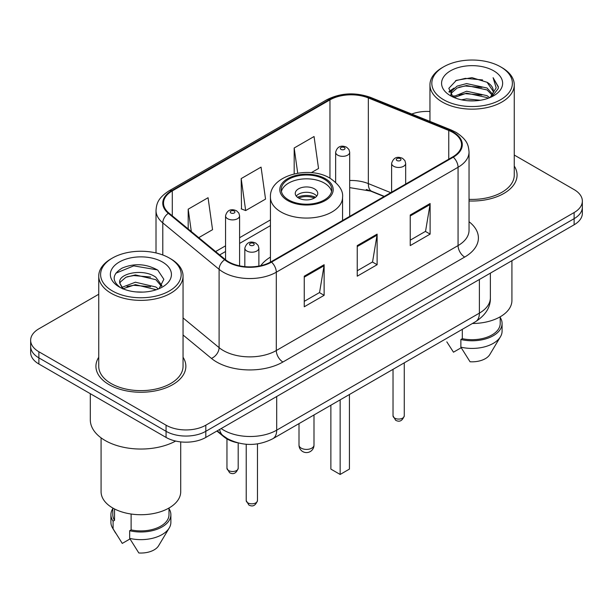 <?xml version="1.0" encoding="UTF-8"?>
<svg xmlns="http://www.w3.org/2000/svg" width="613" height="613" viewBox="0 0 613 613"><rect width="100%" height="100%" fill="white"/><g stroke="black" fill="none" stroke-linecap="round" stroke-linejoin="round"><path stroke-width="0.92" d="M270.433 257.1A49.653 28.665 0 0 0 260.732 265.682M384.06 196.528L369.608 190.689A37.47 21.631 0 0 0 366.26 189.478M237.285 442.732A28.106 16.229 180 0 1 223.875 436.785L216.895 431.031M98.739 294.255L38.88 328.813A28.106 16.229 0 0 0 30.65 340.292L30.65 352.529A28.106 16.229 0 0 0 38.88 363.999L166.069 437.429A28.106 16.229 0 0 0 205.815 437.429L574.12 224.787A28.106 16.229 0 0 0 582.35 213.316L582.35 207.194A28.106 16.229 0 0 1 574.12 218.672A28.106 16.229 0 0 0 582.35 207.194L582.35 201.079A28.106 16.229 0 0 0 574.12 189.601L514.261 155.043M30.65 340.292A28.106 16.229 0 0 0 38.88 351.762L166.069 425.192A28.106 16.229 0 0 0 205.815 425.192L205.815 431.307L574.12 218.672L205.815 431.307A28.106 16.229 0 0 1 166.069 431.307A28.106 16.229 0 0 0 205.815 431.307L205.815 437.429M38.88 351.762L38.88 357.877L166.069 431.307L38.88 357.877A28.106 16.229 0 0 1 30.65 346.406A28.106 16.229 0 0 0 38.88 357.877L38.88 363.999M98.739 357.264A44.964 25.961 0 0 0 95.927 366.298A44.964 25.961 0 0 0 109.099 384.65A44.964 25.961 0 0 0 158.1 390.282A44.964 25.961 0 0 0 185.862 366.298A44.964 25.961 0 0 0 183.049 357.264A44.964 25.961 0 0 1 185.862 366.298A44.964 25.961 0 0 1 158.1 390.282A44.964 25.961 0 0 1 109.099 384.65A44.964 25.961 0 0 1 95.927 366.298A44.964 25.961 0 0 1 98.739 357.264M452.762 132.393A29.976 17.31 180 0 1 461.543 144.63A29.976 17.31 180 0 1 452.762 156.867L270.992 261.812A29.976 17.31 180 0 1 225.239 259.498L168.935 213.071A29.976 17.31 180 0 1 163.51 203.141A29.976 17.31 180 0 1 172.291 190.904L329.955 99.881A29.976 17.31 180 0 1 368.344 97.942L448.762 130.446A29.976 17.31 180 0 1 452.762 132.393M453.291 132.086A30.727 17.739 0 0 0 449.191 130.094L368.773 97.59A30.727 17.739 0 0 0 329.419 99.574L171.763 190.597A30.727 17.739 0 0 0 168.322 213.316L224.626 259.743A30.727 17.739 0 0 0 271.521 262.111L453.291 157.173A30.727 17.739 0 0 0 453.291 132.086M304.247 276.187L304.247 306.784L324.124 295.313L324.124 264.716L304.247 276.187M304.247 301.358L319.557 292.524L324.039 265.736A7.494 4.329 -120 0 0 324.124 264.716M319.419 292.6L324.124 295.313M410.235 215.002L410.235 245.598L430.111 234.12L430.111 203.524L410.235 215.002M410.235 240.166L425.545 231.331L430.027 204.543A7.494 4.329 -120 0 0 430.111 203.524M425.407 231.407L430.111 234.12M357.241 245.591L357.241 276.187L377.118 264.716L377.118 234.12L357.241 245.591M357.241 270.762L372.551 261.927L377.033 235.139A7.494 4.329 -120 0 0 377.118 234.12M372.413 262.004L377.118 264.716M469.037 200.972A44.964 25.961 0 0 0 517.073 175.073A44.964 25.961 0 0 0 514.261 166.039A44.964 25.961 0 0 1 517.073 175.073A44.964 25.961 0 0 1 469.037 200.972M205.815 425.192L574.12 212.55A28.106 16.229 0 0 0 582.35 201.079M429.951 111.505A28.106 16.229 0 0 0 411.744 114.041M311.281 172.674L318.538 168.491L314.055 136.523L294.179 147.994L294.179 173.885M198.742 237.652L212.55 229.683L208.068 197.715L188.191 209.186L188.191 228.948M241.185 178.59L245.675 210.558L265.544 199.087L261.061 167.119L241.185 178.59L241.507 209.002M245.675 210.558L241.185 208.88M294.179 147.994L297.711 173.172M188.191 209.186L191.325 231.538M443.62 99.727A40.282 23.256 0 0 0 500.591 99.727A40.282 23.256 0 0 0 500.591 66.84L501.917 67.606A42.159 24.336 0 0 1 514.261 84.816A42.159 24.336 0 0 1 488.239 107.298A42.159 24.336 0 0 1 442.295 102.026A42.159 24.336 0 0 1 429.951 84.816A42.159 24.336 0 0 1 442.295 67.606L443.62 66.84A40.282 23.256 0 0 0 443.62 99.727M469.037 199.348A42.159 24.336 0 0 0 514.261 175.073L514.261 84.816M472.416 323.503A39.814 22.988 0 0 0 511.916 300.516L511.916 260.701M461.459 99.812L466.623 98.885L480.393 100.256M467.504 100.716L474.255 100.877M452.838 96.885L466.623 91.23L487.082 95.674L489.672 97.712M454.149 97.551L466.623 93.145L487.082 97.582L488.109 98.302M451.13 95.314L451.651 90.954L457.129 86.111L466.623 83.583L487.082 88.027L492.553 94.118M451.007 94.77L451.651 92.87L457.129 88.027L466.623 85.498L487.082 89.935L492.063 95.023M489.779 97.666A21.179 12.229 0 0 0 493.281 90.931A21.179 12.229 0 0 0 487.082 82.288L493.266 91.391M493.703 70.817A30.543 17.639 0 0 0 450.509 70.817A30.543 17.639 0 0 0 450.509 95.751A30.543 17.639 0 0 0 493.703 95.751A30.543 17.639 0 0 0 493.703 70.817M487.082 82.288L471.987 77.652L456.356 80.341L448.808 88.356L453.091 97.084M491.848 96.739L498.147 88.686L498.354 86.793L493.105 77.698L496.17 87.874L490.116 97.528M446.816 341.847L453.482 352.191L461.206 347.732M462.317 329.327L462.317 338.675A28.106 16.229 0 0 0 500.208 323.465L500.208 316.798M501.917 67.606L500.591 66.84A40.282 23.256 0 0 0 443.62 66.84M462.317 338.675L460.869 339.51L460.869 347.157L470.041 361.754A18.735 10.819 0 0 0 489.818 354.529L500.446 336.759A29.976 17.31 0 0 0 502.085 331.112L502.085 323.465A29.976 17.31 0 0 0 500.208 317.442M460.869 347.157A29.976 17.31 0 0 0 500.446 336.759M460.869 339.51A29.976 17.31 0 0 0 502.085 323.465M493.105 77.698L498.346 87.161M455.497 80.755L465.313 78.364L482.577 79.935M449.191 92.272L452.202 90.042M458.984 87.222L465.313 86.012L481.941 87.398M458.984 94.869L465.313 93.666L481.941 95.046M448.954 91.552L453.98 88.126M452.463 96.578L453.98 95.774M324.384 179.28A25.294 14.605 0 0 0 296.822 176.115A25.294 14.605 0 0 0 281.206 189.601A25.294 14.605 0 0 0 288.616 199.93A25.294 14.605 0 0 0 316.178 203.095A25.294 14.605 0 0 0 331.794 189.601A25.294 14.605 0 0 0 324.384 179.28M331.579 191.517A25.294 14.605 0 0 0 324.384 183.103A25.294 14.605 0 0 0 298.378 179.601A25.294 14.605 0 0 0 281.421 191.517M330.874 405.216L330.874 469.098L340.154 474.454L349.425 469.098L349.425 394.511M340.154 474.454L340.154 399.86M314.446 188.842A11.241 6.49 0 0 0 302.201 187.432A11.241 6.49 0 0 0 295.259 193.424A11.241 6.49 0 0 0 298.554 198.014A11.241 6.49 0 0 0 310.799 199.424A11.241 6.49 0 0 0 317.741 193.424A11.241 6.49 0 0 0 314.446 188.842M316.737 196.106A11.241 6.49 0 0 0 314.446 194.191A11.241 6.49 0 0 0 296.263 196.106M297.42 197.256A14.988 8.651 180 0 1 314.921 196.98L314.921 197.723M298.646 198.076A13.118 7.571 180 0 1 313.572 197.761L314.921 196.98M313.35 198.574L313.572 197.761M112.409 290.953A40.282 23.256 0 0 0 169.38 290.953A40.282 23.256 0 0 0 169.38 258.058L170.705 258.824A42.159 24.336 0 0 1 183.049 276.034A42.159 24.336 0 0 1 157.028 298.523A42.159 24.336 0 0 1 111.083 293.244A42.159 24.336 0 0 1 98.739 276.034A42.159 24.336 0 0 1 111.083 258.824L112.409 258.058A40.282 23.256 0 0 0 112.409 290.953M98.739 276.034L98.739 366.298A42.159 24.336 0 0 0 111.083 383.508A42.159 24.336 0 0 0 157.028 388.78A42.159 24.336 0 0 0 183.049 366.298L183.049 276.034M90.31 393.692L90.31 419.836A50.588 29.209 0 0 0 105.122 440.486A50.588 29.209 0 0 0 175.655 441.053M101.084 437.858L101.084 491.741A39.814 22.988 0 0 0 112.738 507.993A39.814 22.988 0 0 0 156.131 512.974A39.814 22.988 0 0 0 180.712 491.741L180.712 441.896M135.779 291.895L142.913 292.102M121.772 287.413L135.412 282.21L155.871 286.991L158.346 288.976M123.029 288.723L135.412 284.639L156.315 289.727M119.719 282.279L119.811 283.283L123.221 288.892M119.757 282.938C117.474 273.505 143.319 267.904 155.871 277.275L161.955 285.681M119.849 283.52L120.439 281.949L125.918 277.275L135.412 274.923L155.871 279.704L161.472 286.309M159.066 288.677L163.855 279.283L157.802 270.164C146.193 263.697 134.308 263.008 122.156 268.096C112.187 274.256 111.558 280.723 120.278 287.505L120.386 287.574M162.491 262.035A30.543 17.639 0 0 0 119.297 262.035A30.543 17.639 0 0 0 119.297 286.976A30.543 17.639 0 0 0 162.491 286.976A30.543 17.639 0 0 0 162.491 262.035M112.792 508.024L112.792 514.682A28.106 16.229 0 0 0 114.547 520.337L114.547 508.974M112.792 508.66A29.976 17.31 0 0 0 110.915 514.682L110.915 522.337A29.976 17.31 0 0 0 112.554 527.985A29.976 17.31 0 0 0 113.098 528.82L122.271 543.409L129.994 538.957M113.098 528.82L113.098 521.173L114.547 520.337M110.915 514.682A29.976 17.31 0 0 0 113.098 521.173M122.723 288.899L119.811 283.283M131.113 514.023L131.113 529.893A28.106 16.229 0 0 0 168.996 514.682L168.996 508.024M170.705 258.824L169.38 258.058A40.282 23.256 0 0 0 112.409 258.058M131.113 529.893L129.665 530.735L129.665 538.383L138.829 552.972A18.735 10.819 0 0 0 158.606 545.754L169.234 527.985A29.976 17.31 0 0 0 170.874 522.337L170.874 514.682A29.976 17.31 0 0 0 168.996 508.66M129.665 538.383A29.976 17.31 0 0 0 169.234 527.985M129.665 530.735A29.976 17.31 0 0 0 170.874 514.682M115.811 273.229L133.749 265.866L157.388 269.889M127.014 276.8L133.749 275.582L150.622 277.03M127.014 286.516L133.749 285.298L150.622 286.746M223.875 436.28L223.875 436.785M221.178 428.556A37.47 21.631 0 0 0 223.699 430.165A37.47 21.631 0 0 0 276.693 430.165L479.389 313.136A37.47 21.631 0 0 0 490.369 297.841C490.645 307.136 485.688 315.097 475.512 321.71L272.808 438.739A18.735 10.819 60 0 0 276.693 430.165L276.693 396.511M479.389 279.482L479.389 313.136A18.735 10.819 60 0 1 475.512 321.71M219.661 429.437A18.735 12.528 129.5 0 0 222.925 435.529L217.24 430.832M574.12 224.787L574.12 212.55M166.069 437.429L166.069 425.192M469.037 221.722A46.841 27.041 180 0 1 464.685 257.069L282.915 362.015A9.371 5.41 60 0 1 276.294 350.536L458.064 245.591A37.47 21.631 0 0 0 469.037 230.296L469.037 151.97A37.47 21.631 180 0 1 458.064 167.265A9.371 5.41 -120 0 0 453.291 157.173M282.915 362.015A46.841 27.041 180 0 1 216.673 362.015A46.841 27.041 180 0 1 211.424 358.398L183.049 335.005M224.626 259.743A9.371 6.268 129.5 0 0 219.102 269.322L219.102 347.648A37.47 21.631 0 0 0 223.301 350.536A37.47 21.631 0 0 0 276.294 350.536L276.294 272.21A37.47 21.631 180 0 1 219.102 269.322L162.79 222.894A37.47 21.631 180 0 1 156.016 210.489L156.016 252.947M469.037 151.97C468.432 145.534 467.834 140.178 456.126 132.385L451.199 129.994A9.371 4.391 112 0 0 449.191 130.094M451.199 129.994L370.781 97.482C355.264 91.996 340.529 92.793 326.591 99.873A9.371 5.41 60 0 1 329.419 99.574M171.763 190.597A9.371 5.41 -120 0 0 168.935 190.896C157.572 198.351 156.537 203.96 156.016 210.489M168.322 213.316A9.371 6.268 129.5 0 0 162.79 222.894L162.79 254.985M370.781 97.482A9.371 4.391 112 0 0 368.773 97.59M271.521 262.111A9.371 5.41 60 0 1 276.294 272.21L458.064 167.265L458.064 245.591A9.371 5.41 60 0 0 464.685 257.069M183.049 317.925L219.102 347.648A9.371 6.268 -50.5 0 1 211.424 358.398M172.291 190.904L172.291 215.837M448.762 130.446L448.762 159.181M368.344 97.942L368.344 183.609A29.976 17.31 0 0 0 349.694 180.498M390.749 192.666L368.344 183.609A16.865 7.9 -68 0 0 371.693 191.271L349.694 187.624M329.955 99.881L329.955 178.176M270.433 219.914L239.599 237.714M225.546 245.828L215.615 251.56M357.241 246.564L377.033 235.139M410.235 215.968L430.027 204.543M304.247 277.16L324.039 265.736M287.62 200.505A26.696 15.417 0 0 0 325.38 200.505A26.696 15.417 0 0 0 325.38 178.705A26.696 15.417 0 0 0 287.62 178.705A26.696 15.417 0 0 0 287.62 200.505M342.567 220.488L342.567 197.256A36.067 20.827 180 0 1 320.3 216.489A36.067 20.827 180 0 1 280.999 211.975A36.067 20.827 180 0 1 270.433 197.256L270.433 262.126M301.198 448.141A7.494 4.329 180 0 1 299.006 445.084A7.494 7.494 0 0 0 310.247 451.574A7.494 7.494 0 0 0 313.994 445.084A7.494 4.329 180 0 1 311.802 448.141A7.494 4.329 180 0 1 301.198 448.141M404.266 415.821C402.412 420.878 399.538 422.357 395.638 420.265L393.025 415.821A5.624 3.249 0 0 0 394.665 418.12A5.624 3.249 0 0 0 400.795 418.825A5.624 3.249 0 0 0 404.266 415.821L404.266 362.85M393.676 166.276A7.027 4.053 180 0 1 391.615 163.403C393.416 157.641 397.086 155.97 402.641 158.392L404.909 160.614L405.668 163.403A7.027 4.053 180 0 1 401.331 167.157A7.027 4.053 180 0 1 393.676 166.276M400.297 158.629A2.345 1.349 0 0 0 396.986 158.629A2.345 1.349 0 0 0 396.986 160.537A2.345 1.349 0 0 0 400.297 160.537A2.345 1.349 0 0 0 400.297 158.629M257.468 500.576C255.621 505.625 252.748 507.112 248.847 505.012L246.227 500.576A5.624 3.249 0 0 0 247.874 502.867A5.624 3.249 0 0 0 254.004 503.572A5.624 3.249 0 0 0 257.468 500.576L257.468 443.896M246.886 251.024A7.027 4.053 180 0 1 244.825 248.158C246.618 242.388 250.296 240.717 255.851 243.146L258.119 245.369L258.878 248.158A7.027 4.053 180 0 1 254.541 251.905A7.027 4.053 180 0 1 246.886 251.024M253.506 243.376A2.345 1.349 0 0 0 250.196 243.376A2.345 1.349 0 0 0 250.196 245.284A2.345 1.349 0 0 0 253.506 245.284A2.345 1.349 0 0 0 253.506 243.376M349.694 216.374L349.694 152.277A7.027 4.053 180 0 1 345.357 156.024A7.027 4.053 180 0 1 337.702 155.143A7.027 4.053 180 0 1 335.64 152.277L335.64 182.337M341.012 149.411A2.345 1.349 0 0 0 344.322 149.411A2.345 1.349 0 0 0 344.322 147.495A2.345 1.349 0 0 0 341.012 147.495A2.345 1.349 0 0 0 341.012 149.411M228.595 470.554A5.624 3.249 0 0 0 234.725 471.259A5.624 3.249 0 0 0 238.196 468.255C236.342 473.313 233.469 474.791 229.569 472.7L226.956 468.255A5.624 3.249 0 0 0 228.595 470.554M239.599 265.843L239.599 215.837A7.027 4.053 180 0 1 235.262 219.584A7.027 4.053 180 0 1 227.607 218.711A7.027 4.053 180 0 1 225.546 215.837L225.546 259.743M230.917 212.972A2.345 1.349 0 0 0 234.227 212.972A2.345 1.349 0 0 0 234.227 211.056A2.345 1.349 0 0 0 230.917 211.056A2.345 1.349 0 0 0 230.917 212.972M272.808 438.739C257.736 446.318 242.656 446.318 227.576 438.739L222.925 435.529M490.369 297.841L490.369 273.145M326.591 99.873L168.935 190.896M270.433 225.615L239.599 243.415M225.546 251.529L219.684 254.916M384.328 196.375L371.693 191.271M450.93 95.092L450.93 93.812M429.951 121.405L429.951 84.816M342.567 197.256C343.357 190.904 339.188 184.567 330.062 178.237C308.799 165.081 269.184 175.64 270.433 197.256M313.994 414.963L313.994 445.084M299.006 423.614L299.006 445.084M115.604 533.072L112.554 527.985M393.025 415.821L393.025 369.34M391.615 192.168L391.615 163.403M405.668 184.053L405.668 163.403M246.227 500.576L246.227 444.264M244.825 266.64L244.825 248.158M258.878 266.065L258.878 248.158M349.694 152.277L348.935 149.488L346.667 147.266C343.778 145.879 337.725 144.438 335.64 152.277M238.196 468.255L238.196 442.969M239.599 215.837L238.84 213.048L236.572 210.826C233.683 209.439 227.63 207.999 225.546 215.837M226.956 468.255L226.956 438.916"/></g></svg>
